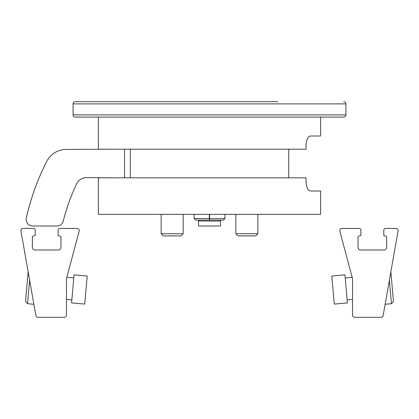<?xml version="1.0" encoding="UTF-8"?>
<svg xmlns="http://www.w3.org/2000/svg" width="419" height="419" viewBox="0 0 419 419"><rect width="100%" height="100%" fill="white"/><g stroke="black" fill="none" stroke-linecap="round" stroke-linejoin="round"><path stroke-width="0.63" d="M277.718 101.676L75.268 101.676C73.933 101.807 73.199 102.54 73.068 103.875L345.932 103.875L345.932 114.879C345.801 116.215 345.067 116.948 343.732 117.079L98.371 117.079L98.371 149.206L306.053 149.206L306.053 144.806C306.556 139.265 308.059 136.332 310.563 136.002C308.059 136.327 306.556 139.26 306.053 144.806M320.629 117.079L320.629 136.002L310.563 136.002M306.053 177.813L98.371 177.813L98.371 214.339L320.629 214.339L320.629 191.017L310.563 191.017C308.059 190.687 306.556 187.754 306.053 182.213L306.053 177.813M310.584 191.017C308.07 190.687 306.561 187.738 306.053 182.171M75.268 101.676L267.751 101.676M125.878 101.676L112.674 101.676M172.089 101.676L141.282 101.676M224.903 101.676L194.097 101.676M73.068 103.875L73.068 114.879C73.199 116.215 73.933 116.948 75.268 117.079L343.732 117.079M130.283 149.206L130.283 177.813M183.161 214.339L183.161 233.75L161.153 233.75L161.153 214.339M183.161 233.75L180.998 235.907L163.31 235.907L161.153 233.75M257.847 214.339L257.847 233.75L235.839 233.75L235.839 214.339M257.847 233.75L255.69 235.907L238.002 235.907L235.839 233.75M209.458 214.339L209.458 218.524C209.421 220.499 209.385 220.499 209.348 218.524L194.097 218.524L195.636 220.064L223.364 220.064L224.903 218.524L209.652 218.524C209.615 220.499 209.579 220.499 209.542 218.524L209.542 214.339M209.348 214.339L209.348 218.524C209.385 220.499 209.421 220.499 209.458 218.524C209.421 220.499 209.385 220.499 209.348 218.524M209.652 214.339L209.652 218.524C209.615 220.499 209.579 220.499 209.542 218.524L209.458 218.524M220.504 221.028L198.496 221.028L198.496 226.003L220.504 226.003L220.504 220.064M198.496 221.028L198.496 220.064M43.738 167.495L42.701 169.721M110.475 177.813L86.518 177.593A11.004 11.004 0 0 0 76.562 183.915A206.85 206.85 0 0 0 63.264 221.028A6.599 6.599 0 0 1 56.864 226.003L32.766 226.003A6.599 6.599 0 0 1 26.329 217.948A242.056 242.056 0 0 1 46.708 161.451A22.003 22.003 0 0 1 66.322 149.426L110.475 149.206M124.558 149.206L124.558 177.813M359.135 228.423L341.956 228.423A2.2 2.2 0 0 0 339.835 231.194L352.536 278.598L352.536 315.125A2.2 2.2 0 0 0 354.736 317.324L380.981 317.324A2.2 2.2 0 0 0 383.149 315.507L398.05 231.005A2.2 2.2 0 0 0 395.882 228.423L385.543 228.423A1.76 1.76 0 0 0 383.783 230.183L383.783 235.028A0.88 0.88 0 0 0 384.663 235.907L385.323 235.907A1.32 1.32 0 0 1 386.643 237.227L386.643 247.351A2.64 2.64 0 0 1 384.003 249.991L360.675 249.991A2.64 2.64 0 0 1 358.036 247.351L358.036 237.227A1.32 1.32 0 0 1 359.355 235.907L360.015 235.907A0.88 0.88 0 0 0 360.895 235.028L360.895 230.183A1.76 1.76 0 0 0 359.135 228.423M345.225 277.938L352.196 277.331L351.614 275.173M352.536 301.596L352.536 299.391L352.536 301.596L352.536 299.391L347.147 299.863M393.441 301.334L391.44 303.717L393.441 301.334L390.859 271.8M385.134 304.267L391.44 303.717L389.382 280.175M334.262 304.079L347.414 302.932L344.957 274.869L331.806 276.021L334.262 304.079M59.865 228.423L77.044 228.423A2.2 2.2 0 0 1 79.165 231.194L66.464 278.598L66.464 315.125A2.2 2.2 0 0 1 64.264 317.324L38.019 317.324A2.2 2.2 0 0 1 35.851 315.507L20.95 231.005A2.2 2.2 0 0 1 23.118 228.423L33.457 228.423A1.76 1.76 0 0 1 35.217 230.183L35.217 235.028A0.88 0.88 0 0 1 34.337 235.907L33.677 235.907A1.32 1.32 0 0 0 32.357 237.227L32.357 247.351A2.64 2.64 0 0 0 34.997 249.991L58.325 249.991A2.64 2.64 0 0 0 60.965 247.351L60.965 237.227A1.32 1.32 0 0 0 59.645 235.907L58.985 235.907A0.88 0.88 0 0 1 58.105 235.028L58.105 230.183A1.76 1.76 0 0 1 59.865 228.423M67.386 275.173L66.804 277.331L73.775 277.938M71.853 299.863L66.464 299.391L66.464 301.596M28.141 271.8L25.559 301.334L27.56 303.717L33.866 304.267M29.618 280.175L27.56 303.717L25.559 301.334M74.043 274.869L71.586 302.932L84.738 304.079L87.194 276.021L74.043 274.869M345.932 114.879L73.068 114.879M345.932 103.875C345.801 102.54 345.067 101.807 343.732 101.676M288.717 149.206L288.717 177.813M195.636 220.064L209.6 220.064M194.097 214.339L194.097 218.524M224.903 214.339L224.903 218.524"/></g></svg>
